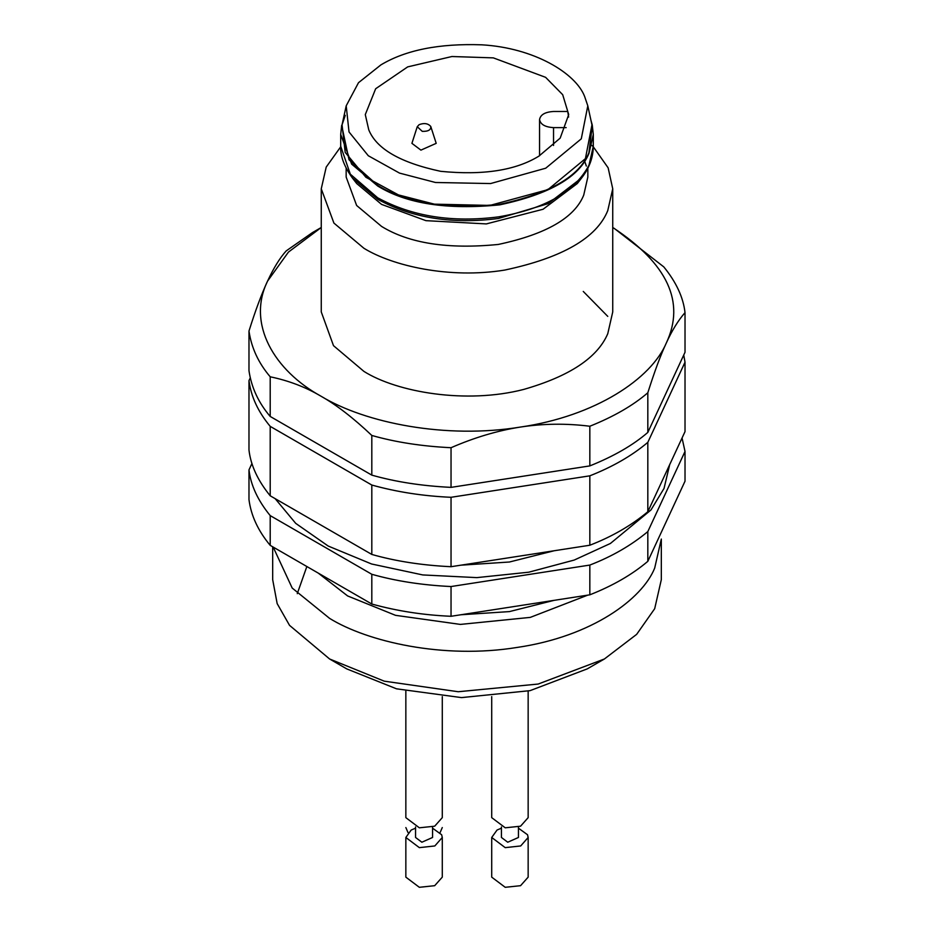 <?xml version="1.0" encoding="UTF-8"?>
<svg xmlns="http://www.w3.org/2000/svg" width="934" height="934" viewBox="0 0 934 934"><rect width="100%" height="100%" fill="white"/><g stroke="black" fill="none" stroke-linecap="round" stroke-linejoin="round"><path stroke-width="1.4" d="M604.403 658.984L587.229 668.896L530.068 690.646L461.501 697.605L396.495 688.813L346.771 668.907L329.597 658.984L384.236 681.166L458.232 691.732L538.159 684.05L604.403 658.984L636.661 634.349L654.687 608.699L661.319 579.664L661.319 539.058L654.687 568.094C642.242 599.091 591.876 636.486 517.296 647.414C443.23 659.474 367.225 641.635 329.597 618.378L292.19 588.046L273.183 547.091M297.269 593.674L306.854 566.518M460.941 565.175L509.439 562.011L554.166 550.756M272.681 546.799L272.681 579.664L277.164 603.609L289.54 625.36L329.597 658.984M612.739 227.487L612.984 227.639C667.588 263.715 685.404 302.091 666.421 342.778C651.348 378.877 595.25 416.179 520.436 427.06C446.23 439.237 365.346 423.125 321.016 396.214C274.386 370.623 246.494 323.923 267.579 281.076L288.443 252.087L321.261 227.487M340.7 146.813L326.211 167.069L321.261 188.796L321.261 311.921L333.496 345.662L363.945 371.417C397.219 392.338 466.335 404.282 523.694 389.431C569.495 376.285 597.515 357.71 607.765 333.707L612.739 311.921L612.739 188.796L608.139 167.828L593.3 146.813M321.004 227.639L312.423 232.601L286.178 250.919C279.873 257.901 273.674 267.953 267.579 281.076C261.473 294.245 255.274 310.905 248.981 331.056C251.433 347.857 258.508 363.092 270.206 376.799C288.676 380.628 305.605 387.096 321.016 396.214C336.415 404.877 353.356 417.965 371.814 435.454C395.537 442.214 421.946 446.3 451.04 447.713C474.542 437.486 497.67 430.609 520.436 427.06C543.191 423.569 566.331 423.289 589.833 426.243C613.801 416.622 633.135 405.461 647.822 392.759C654.582 371.358 660.782 354.698 666.421 342.778C672.06 330.402 678.259 320.35 685.019 312.621C683.291 297.386 676.216 282.138 663.794 266.89L614.152 228.316M248.981 331.056L248.981 370.716C251.433 387.517 258.508 402.764 270.206 416.459L270.206 376.799M371.814 435.454L371.814 475.126L270.206 416.459M589.833 426.243L589.833 465.903L451.04 487.373L451.04 447.713M371.814 475.126C395.537 481.874 421.946 485.96 451.04 487.373M685.019 312.621L685.019 352.281L647.822 432.419L647.822 392.759M589.833 465.903C613.801 456.282 633.135 445.121 647.822 432.419M381.551 204.383L425.939 220.657L486.31 223.915L543.063 209.263L577.305 183.531L581.707 177.857L548.071 203.67L498.382 218.486C452.511 224.417 412.443 218.089 378.153 199.526L352.293 177.857L356.695 183.531L381.551 204.383M592.319 125.331L588.899 152.791C579.325 176.479 549.589 193.653 499.667 204.312C447.199 209.485 406.57 203.203 377.768 185.446L349.024 159.796L341.681 125.331L340.7 134.426L351.651 164.127L377.686 185.994C406.512 203.764 447.188 210.045 499.69 204.861C549.659 194.202 579.43 177.005 589.004 153.304L593.3 134.426L592.261 125.086M346.164 168.248L346.164 177.063L356.636 205.48L381.551 226.402C409.127 243.4 448.04 249.413 498.277 244.451C546.075 234.247 574.562 217.809 583.727 195.124L587.836 177.063L587.836 168.248M586.33 166.054L584.602 161.022M592.214 124.841L590.907 120.124M321.261 188.796L333.905 223.074L363.945 248.292C392.175 265.735 449.172 279.114 504.722 270.078C562.373 257.772 596.721 237.937 607.765 210.582L612.739 188.796M592.6 146.124L591.864 145.412M669.701 464.63L664.027 488.435L650.94 509.999L610.416 543.46L574.188 560.073L528.796 572.192L476.854 577.621L422.763 574.935L371.604 563.996L328.208 546.051L295.716 523.367L275.145 498.639M682.054 438.011L685.019 451.449L647.822 531.586C631.302 545.351 611.968 556.512 589.833 565.07L451.04 586.54C422.121 585.151 395.724 581.065 371.814 574.282L270.206 515.615C257.831 500.472 250.756 485.225 248.981 469.884L251.947 463.486M250.254 377.908L248.981 380.64L248.981 450.048C250.756 465.401 257.831 480.636 270.206 495.791L371.814 554.446C395.724 561.241 422.121 565.327 451.04 566.704L589.833 545.234C611.968 536.676 631.302 525.515 647.822 511.75L685.019 431.613L685.019 362.205L683.746 355.025M248.981 469.884L248.981 499.632C251.059 515.65 258.146 530.897 270.206 545.363L270.206 515.615M270.206 545.363L371.814 604.029L371.814 574.282M371.814 604.029C396.88 610.999 423.289 615.086 451.04 616.288L451.04 586.54M451.04 616.288L589.833 594.818L589.833 565.07M589.833 594.818C612.821 585.758 632.155 574.597 647.822 561.334L647.822 531.586M647.822 561.334L685.019 481.197L685.019 451.449M685.019 362.205L647.822 442.342L647.822 511.75M589.833 545.234L589.833 475.826C612.821 466.767 632.155 455.605 647.822 442.342M589.833 475.826L451.04 497.297L451.04 566.704M371.814 554.446L371.814 485.038C396.88 492.008 423.289 496.094 451.04 497.297M371.814 485.038L270.206 426.371L270.206 495.791M248.981 380.64C251.059 396.658 258.146 411.906 270.206 426.371M417.253 126.72L411.917 143.346L420.919 150.129L436.201 143.346L430.761 126.452C428.041 123.381 424.176 122.786 419.156 124.654L417.253 126.72L422.261 131.355C428.227 131.531 431.064 129.896 430.761 126.452M538.918 156.118C515.708 170.432 482.96 175.487 440.673 171.319C400.441 162.726 376.46 148.891 368.755 129.791L365.287 114.59L375.666 88.742L407.691 66.886L451.916 56.519L493.327 57.873L545.596 77.324L562.7 94.708L568.713 114.59L560.178 138.127L538.918 156.118M380.909 64.89L358.493 82.706L346.199 105.834L349.036 131.974L368.3 155.745L399.53 173.105L435.489 182.492L490.583 183.554L545.713 168.213L581.287 138.827L587.801 105.834L584.602 96.4C575.648 73.202 534.143 47.856 481.816 44.82C439.284 43.338 405.648 50.027 380.909 64.89M539.56 155.745L539.56 119.552C540.447 114.684 545.106 111.998 553.535 111.485L567.744 111.485L568.619 117.077M539.56 119.552C540.447 124.42 545.106 127.106 553.535 127.619L566.179 127.619M345.253 115.349L342.054 124.864L345.195 152.394L365.906 177.273L398.456 194.914L434.403 204.161L489.918 205.422L547.896 189.649L585.42 158.652L591.946 124.864L587.801 105.834M405.846 691.078L405.846 817.647L419.343 827.804L434.684 826.193L442.284 817.647L442.284 696.612M415.56 826.952L415.56 837.471L421.864 842.223L432.559 837.471L432.559 826.952M415.56 828.178L411.182 830.034L405.846 837.471L419.343 847.64L434.824 845.959L442.284 837.471L441.654 834.751L432.559 828.178M405.846 837.471L405.846 877.143L419.343 887.3L434.684 885.689L442.284 877.143L442.284 837.471M405.846 827.559L407.995 832.521M440.124 832.521L442.284 827.559M491.716 696.612L491.716 817.647L505.224 827.804L520.565 826.193L528.154 817.647L528.154 691.078M501.441 826.952L501.441 837.471L507.734 842.223L518.44 837.471L518.44 826.952M501.441 828.178L497.051 830.034L491.716 837.471L505.224 847.64L520.693 845.959L528.154 837.471L527.535 834.751L518.44 828.178M491.716 837.471L491.716 877.143L505.224 887.3L520.565 885.689L528.154 877.143L528.154 837.471M460.941 614.759L509.439 611.595L554.166 600.329M318.237 573.091L347.635 595.95L395.526 615.331L460.415 624.414L530.29 617.386L587.755 595.133M581.789 177.74L581.707 177.857C589.342 168.003 593.207 157.461 593.3 146.253L589.004 165.131C574.947 191.762 544.802 209.006 498.546 216.863C452.441 222.829 412.163 216.478 377.698 197.81L350.308 174.156L340.7 146.253C340.198 155.791 344.062 166.334 352.293 177.857M553.535 127.619L553.535 145.459M583.271 291.443L607.765 316.381M593.3 146.253L593.3 134.426M340.7 134.426L340.7 146.253M346.199 105.834L342.054 124.864"/></g></svg>
